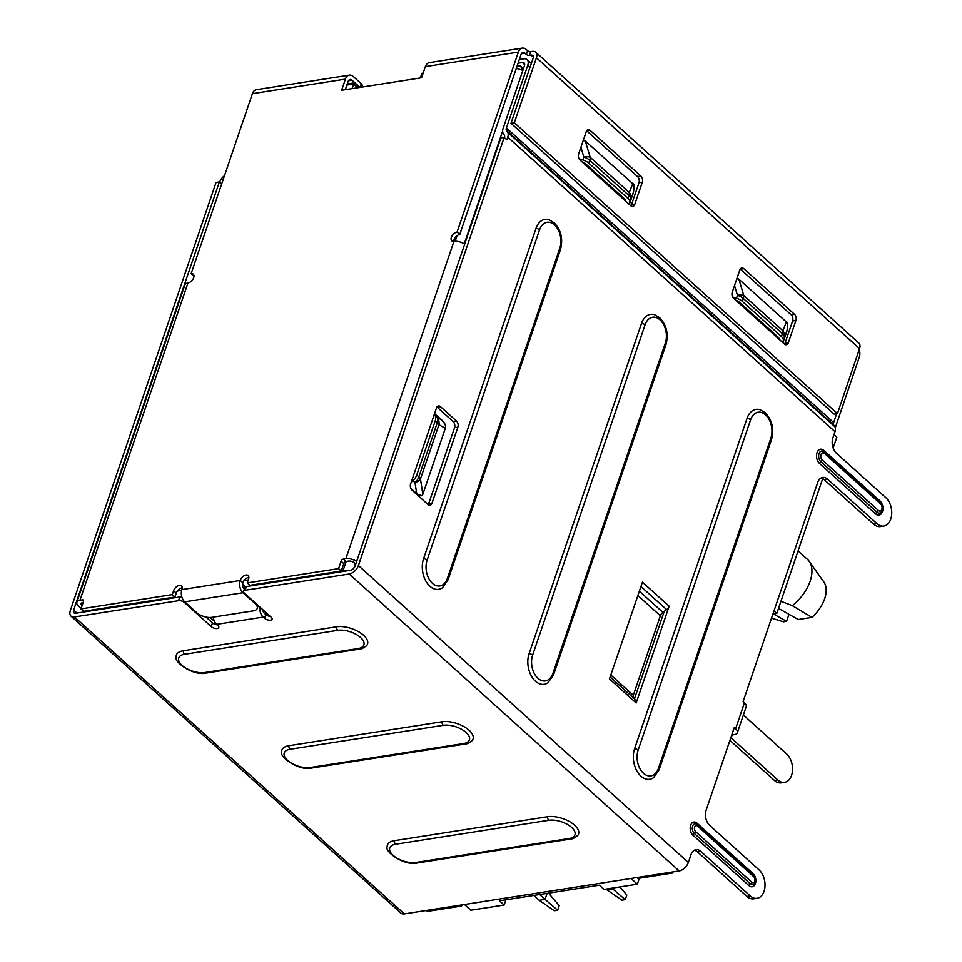 <?xml version="1.0" encoding="UTF-8"?>
<svg xmlns="http://www.w3.org/2000/svg" width="962" height="962" viewBox="0 0 962 962"><rect width="100%" height="100%" fill="white"/><g stroke="black" fill="none" stroke-linecap="round" stroke-linejoin="round"><path stroke-width="1.44" d="M464.466 904.508L470.827 910.232L504.124 905.026L499.458 900.817L599.374 885.196L604.052 889.405L637.361 884.198L631 878.474M639.381 878.234L637.361 884.198M673.039 871.897L672.654 873.039L637.926 878.462L636.916 877.548M822.702 478.607L776.803 613.419L772.919 614.033M834.006 434.608L836.82 437.133L833.116 448.003M462.818 904.761L461.399 906.06L426.683 911.495L425.661 910.569M347.114 570.815L341.63 569.913M672.654 873.039L671.632 872.113M461.399 906.06L460.389 905.146M83.67 611.988L83.838 611.267M505.904 899.807L504.124 905.026M347.258 83.959L354.545 82.828L359.668 87.446M773.989 610.894L776.803 613.419M539.634 894.54L545.033 899.398L547.089 893.373M533.802 895.442L539.213 900.312L545.033 899.398L557.623 910.22L554.292 910.749L539.213 900.312M548.556 893.145L559.199 905.591L557.623 910.22M214.358 621.236L210.197 617.496M268.218 614.55L266.173 614.862M271.813 582.587L271.657 581.902M244.023 580.603L248.232 579.942M242.628 583.766L245.322 586.94M163.432 598.821L163.588 599.494M177.405 591.017L181.662 590.355M343.386 569.636L346.164 561.471M455.17 241.258L457.058 235.726M352.056 88.624L353.631 84.007L346.885 85.065M423.136 73.136L421.909 73.328L420.334 77.958M516.834 66.823L520.165 65.717L517.039 66.21M596.705 175.084L597.029 174.134M604.737 182.311L605.062 181.349M522.979 70.058L520.165 65.717L523.448 68.675M522.871 70.382L516.317 68.326M353.848 568.181L355.375 563.696M464.249 243.879L502.609 131.169M357.78 87.734L353.631 84.007L354.545 82.828M423.172 73.016L421.909 73.328M606.096 889.08L606.818 889.742L612.65 888.828L611.928 888.179M619.901 886.928L626.815 895.009L625.24 899.65L612.65 888.828L612.926 888.01M625.24 899.65L621.909 900.179L606.818 889.742M778.511 608.393L798.244 619.516L811.964 617.376L792.375 605.675L780.928 601.298M792.375 605.675A35.065 20.695 -48 0 0 809.15 561.279A35.065 20.695 -48 0 0 807.972 559.86L798.075 550.913M811.964 617.376A29.497 17.412 -48 0 0 823.965 582.118L809.15 561.279M773.472 613.948L786.591 621.332L788.984 614.297M786.591 621.332L783.573 621.813L771.512 618.157M359.98 87.386L352.02 80.219A4.449 2.91 81.1 0 0 350.072 79.533A4.449 2.91 81.1 0 0 348.088 81.529L345.31 89.682M510.978 123.268L533.092 58.309A4.449 2.633 -48 0 0 532.744 55.519A4.449 2.633 -48 0 0 531.024 55.123L529.365 55.387A2.225 1.058 -161.2 0 1 526.358 54.437L524.963 53.187A4.449 2.91 81.1 0 0 523.015 52.501A4.449 2.91 81.1 0 0 521.031 54.497L459.752 234.5L457.082 232.095L518.362 52.092A8.911 5.82 -98.9 0 1 522.33 48.1A8.911 5.82 -98.9 0 1 526.226 49.471L527.621 50.733A2.225 1.058 18.8 0 0 530.627 51.671L532.287 51.407A8.911 5.255 132 0 1 535.726 52.213A8.911 5.255 132 0 1 536.423 57.792L859.559 348.629L837.445 413.576L834.114 414.093L510.978 123.268L514.309 122.739L536.423 57.792M361.664 87.133L362.169 85.666A4.449 2.116 -161.2 0 0 361.279 83.706L353.282 76.515A8.911 5.82 -98.9 0 0 349.374 75.132L256.373 89.682A8.911 5.82 81.1 0 0 252.405 93.663L345.418 79.124L341.618 90.26L421.56 77.766L425.348 66.631A8.911 5.82 81.1 0 1 429.317 62.638L522.33 48.1M859.246 349.531A8.911 5.82 -98.9 0 1 859.294 357.191L835.293 427.717M859.559 348.629A8.911 5.255 -48 0 0 858.85 343.049L535.726 52.213M345.418 79.124A8.911 5.82 -98.9 0 1 349.374 75.132M193.999 276.046A5.568 3.283 132 0 0 193.795 276.07L191.125 273.665L252.405 93.663M172.294 594.612L173.617 590.716L176.286 593.121L174.964 597.017L83.622 611.303L80.952 608.898L172.294 594.612L174.964 597.017M81.121 608.369L78.619 606.12A8.911 4.221 18.8 0 1 76.852 602.2A8.911 4.221 18.8 0 1 79.942 600.264L82.443 599.879A2.225 1.311 -48 0 1 83.297 600.072A2.225 1.311 -48 0 1 83.478 601.466L80.952 608.898M191.125 273.665A5.568 3.283 -48 0 1 193.266 274.17A5.568 3.283 -48 0 1 193.518 278.162A5.568 3.283 -48 0 1 189.767 282.299L187.963 282.948A8.911 4.221 -161.2 0 0 184.884 284.884L76.852 602.2M457.082 232.095A5.568 3.283 -48 0 0 452.032 235.918A5.568 3.283 -48 0 0 451.779 240.861A5.568 3.283 -48 0 0 452.393 241.246L452.741 241.558M464.67 244.156A8.911 4.221 -161.2 0 0 453.92 241.366L452.393 241.246M173.617 590.716A5.568 3.283 -48 0 1 179.365 585.425A5.568 3.283 -48 0 1 181.505 585.93A5.568 3.283 -48 0 1 181.95 589.417L181.878 589.598A8.911 5.82 81.1 0 0 184.704 601.827L196.717 612.65A11.135 5.279 18.8 0 0 211.724 617.363L253.355 610.846A11.135 5.279 18.8 0 0 257.215 608.429A11.135 5.279 18.8 0 0 255.002 603.535L242.989 592.724A8.911 5.82 -98.9 0 1 240.175 580.483L240.235 580.302A5.568 3.283 -48 0 1 245.971 575.011A5.568 3.283 -48 0 1 248.124 575.516A5.568 3.283 -48 0 1 248.557 579.004L247.234 582.9L338.576 568.614L341.101 561.195A2.225 1.311 -48 0 1 343.398 559.078L345.899 558.694A8.911 4.221 18.8 0 1 356.649 561.471M176.286 593.121A5.568 3.283 132 0 1 182.034 587.83A5.568 3.283 132 0 1 182.239 587.806M240.235 580.302L242.845 582.888A4.449 2.91 81.1 0 0 244.252 589.009L244.336 589.081M242.905 582.707A5.568 3.283 132 0 1 248.653 577.416A5.568 3.283 132 0 1 248.845 577.392M341.101 561.195L343.771 563.6L341.245 571.019L249.904 585.305L247.234 582.9M343.771 563.6A2.225 1.311 132 0 1 346.067 561.483L348.569 561.087A4.449 2.116 -161.2 0 1 354.569 562.974L355.772 564.057M453.727 241.402A5.568 3.283 132 0 1 459.752 234.5M83.093 602.597L82.612 602.669A4.449 2.116 -161.2 0 0 81.073 603.643A4.449 2.116 -161.2 0 0 81.95 605.591L82.972 602.609M338.576 568.614L341.245 571.019M434.271 414.454L435.064 415.656A9.127 5.387 132 0 1 435.233 420.731L437.313 422.607L418.831 476.899A9.127 5.387 -48 0 1 414.995 482.599A9.127 5.195 -8.8 0 0 420.454 478.968L438.937 424.675A9.127 4.329 -161.2 0 0 437.313 422.607A9.127 5.387 -48 0 0 437.145 417.532A9.127 8.405 119.7 0 1 438.937 424.675L445.298 428.318C446.272 426.382 445.081 423.665 441.726 420.153L441.726 420.033C444.853 422.799 446.055 425.565 445.298 428.318L422.835 494.312L421.669 495.791L416.618 493.771L410.954 488.672M435.064 415.656L441.726 420.153L434.547 413.684M421.669 495.791L416.618 493.771M410.81 488.359L416.714 493.638L414.995 482.599L412.914 480.723L411.183 482.311M422.835 494.312L420.454 478.968A9.127 4.329 -161.2 0 0 418.831 476.899L416.738 475.024L435.233 420.731M416.738 475.024A9.127 5.387 132 0 1 412.914 480.723M837.445 413.576L514.309 122.739M743.77 268.651L794.528 314.333A4.449 2.91 81.1 0 1 795.935 320.454L788.347 342.725A4.449 2.91 81.1 0 1 786.363 344.721A4.449 2.91 81.1 0 1 784.415 344.023L733.657 298.34A4.449 2.91 81.1 0 1 732.25 292.232L739.826 269.961A4.449 2.91 81.1 0 1 741.81 267.965A4.449 2.91 81.1 0 1 743.77 268.651L740.439 269.18A4.449 2.91 -98.9 0 0 740.271 269.035M590.151 130.399L640.908 176.082A4.449 2.91 81.1 0 1 642.327 182.203L634.74 204.461A4.449 2.91 81.1 0 1 632.755 206.457A4.449 2.91 81.1 0 1 630.807 205.772L580.05 160.089A4.449 2.91 81.1 0 1 578.643 153.968L586.219 131.71A4.449 2.91 81.1 0 1 588.203 129.714A4.449 2.91 81.1 0 1 590.151 130.399L586.82 130.916A4.449 2.91 -98.9 0 0 586.664 130.784M784.571 344.168A4.449 2.91 -98.9 0 0 785.016 343.242L792.604 320.971A4.449 2.91 -98.9 0 0 791.197 314.863L740.439 269.18M630.964 205.904A4.449 2.91 -98.9 0 0 631.409 204.99L638.996 182.72A4.449 2.91 -98.9 0 0 637.578 176.599L586.82 130.916M221.657 183.97L219.384 181.926L73.641 610.052A4.449 2.633 -48 0 0 73.99 612.842A4.449 2.633 -48 0 0 75.709 613.239L179.798 596.969A4.449 2.116 -161.2 0 1 181.866 597.041M519.324 59.524L523.641 58.838A8.911 5.255 132 0 1 527.08 59.644A8.911 5.255 132 0 1 527.777 65.224L506.409 128.006A4.449 2.633 -48 0 0 506.493 130.471L507.587 132.167A8.911 5.255 132 0 1 507.756 137.121L506.83 139.815L504.16 137.41L358.417 565.524A8.911 5.255 132 0 1 349.23 573.989L679.16 870.947L404.365 913.9A8.911 5.255 -48 0 1 400.938 913.094L71.02 616.149A8.911 5.255 132 0 0 74.447 616.955L178.535 600.685A4.449 2.116 18.8 0 1 184.536 602.561L211.243 626.611A4.449 2.116 -161.2 0 0 217.256 628.487A4.449 2.116 -161.2 0 0 218.795 627.525A4.449 2.116 -161.2 0 0 217.905 625.565L216.57 624.362A8.911 5.82 81.1 0 1 213.263 617.123M71.02 616.149A8.911 5.255 132 0 1 70.31 610.569L216.053 182.443L219.384 181.926M679.16 870.947A8.911 5.255 -48 0 0 688.347 862.481L690.993 854.689A11.135 7.275 81.1 0 1 695.959 849.699A11.135 7.275 81.1 0 1 700.829 851.418L750.252 895.899L746.921 896.416L697.498 851.935L700.829 851.418M259.896 607.058A8.911 5.82 -98.9 0 0 263.203 617.075L264.538 618.277A4.449 2.116 -161.2 0 0 268.963 620.165A4.449 2.116 -161.2 0 0 272.09 619.191A4.449 2.116 -161.2 0 0 271.2 617.231L244.48 593.193A4.449 2.116 18.8 0 1 243.602 591.233L244.865 587.517A4.449 2.116 -161.2 0 1 246.404 586.555L350.493 570.286A4.449 2.633 -48 0 0 355.086 566.053L500.829 137.927L504.16 137.41M270.346 616.462A4.449 2.116 18.8 0 1 265.801 614.562L264.466 613.359A4.449 2.91 81.1 0 1 262.806 609.68M217.051 624.795A4.449 2.116 18.8 0 1 212.506 622.895L206.06 617.087M243.602 591.233A4.449 2.116 18.8 0 1 245.142 590.259L349.23 573.989M694.336 850.252A11.135 7.275 -98.9 0 1 697.498 851.935M746.921 896.416A15.584 10.185 81.1 0 0 753.751 898.833L757.082 898.304A15.584 10.185 -98.9 0 1 750.252 895.899M821.055 478.006A11.135 7.275 -98.9 0 1 824.23 479.689L873.652 524.17A15.584 10.185 81.1 0 0 880.483 526.575L883.801 526.058A15.584 10.185 -98.9 0 1 876.983 523.653L873.652 524.17M504.425 137.638L504.425 137.638A4.449 2.633 -48 0 0 504.341 135.161L503.246 133.465A8.911 5.255 132 0 1 503.078 128.523L524.446 65.741A4.449 2.633 -48 0 0 524.098 62.951A4.449 2.633 -48 0 0 522.378 62.554L518.061 63.227M428.198 504.689A4.449 2.91 -98.9 0 0 428.643 503.763L454.545 427.681A4.449 2.91 -98.9 0 0 453.138 421.572L437.109 407.142L440.44 406.625A4.449 2.91 81.1 0 0 438.48 405.928A4.449 2.91 81.1 0 0 436.495 407.924L410.606 484.006A4.449 2.91 81.1 0 0 412.013 490.127L428.042 504.557A4.449 2.91 81.1 0 0 429.99 505.242A4.449 2.91 81.1 0 0 431.974 503.246L457.876 427.164A4.449 2.91 81.1 0 0 456.469 421.043L440.44 406.625M634.451 698.845L664.225 611.387L666.594 609.607A4.678 2.766 -48 0 0 669.143 606.204L636.183 703.006A4.678 2.766 -48 0 0 635.822 700.071A4.678 2.766 -48 0 0 635.798 700.059L610.148 676.971L635.822 700.071M883.801 526.058A15.584 10.185 -98.9 0 0 891.69 514.285A15.584 10.185 -98.9 0 0 885.822 497.679L836.399 453.186A11.135 7.275 81.1 0 1 832.876 437.902L835.004 431.661A8.911 5.255 -48 0 0 834.836 426.719L833.741 425.024A4.449 2.633 132 0 1 833.657 422.546L506.409 128.006M757.082 898.304A15.584 10.185 -98.9 0 0 764.97 886.531A15.584 10.185 -98.9 0 0 759.102 869.925L709.679 825.432A11.135 7.275 81.1 0 1 706.156 810.148L734.271 727.573L735.605 728.775A8.911 4.221 18.8 0 1 737.373 732.683L746.211 706.709A8.911 4.221 -161.2 0 0 744.444 702.789L743.109 701.587L817.724 482.443A11.135 7.275 81.1 0 1 822.678 477.453A11.135 7.275 81.1 0 1 827.56 479.172L876.983 523.653M636.183 703.006L609.475 678.956L642.424 582.166L669.143 606.204M666.017 344.516C668.698 333.982 666.606 325.06 659.74 317.761L654.545 314.718A20.034 13.095 81.1 0 0 641.534 323.376L529.088 653.679A20.034 13.095 81.1 0 0 535.425 681.204A20.034 13.095 81.1 0 0 548.003 682.743L553.571 674.831L666.017 344.516A3.343 1.587 -161.2 0 0 665.343 343.049L552.897 673.364A3.343 1.587 18.8 0 1 553.571 674.831M447.378 578.39A3.343 1.587 -161.2 0 1 448.039 579.858L442.472 587.758A20.034 13.095 81.1 0 1 429.894 586.231A20.034 13.095 81.1 0 1 423.557 558.706L536.002 228.391A20.034 13.095 81.1 0 1 549.025 219.745L554.22 222.787C561.087 230.086 563.167 238.997 560.485 249.543A3.343 1.587 -161.2 0 0 559.824 248.076L447.378 578.39A16.883 11.039 -98.9 0 1 432.455 583.345A16.883 11.039 -98.9 0 1 427.116 560.149L539.562 229.834A3.343 1.587 -161.2 0 0 536.002 228.391M771.536 439.49C774.218 428.956 772.125 420.033 765.271 412.734L760.076 409.704A20.034 13.095 81.1 0 0 747.053 418.35L634.607 748.652A20.034 13.095 81.1 0 0 640.945 776.178A20.034 13.095 81.1 0 0 653.523 777.717L659.09 769.804L771.536 439.49A3.343 1.587 -161.2 0 0 770.875 438.023L658.429 768.337A3.343 1.587 18.8 0 1 659.09 769.804M836.675 413.696L833.657 422.546M786.387 321.945C787.95 322.005 788.118 325.108 786.856 331.265L786.808 331.168C788.106 325.445 787.962 322.366 786.387 321.945L782.876 330.712A9.127 7.9 21.8 0 1 784.283 337.47A9.127 4.329 -161.2 0 0 782.407 333.682A9.127 5.387 132 0 0 782.876 330.712L743.794 295.538A9.127 5.387 132 0 1 743.325 298.497A9.127 4.329 -161.2 0 0 737.457 295.322A9.127 3.896 163.3 0 1 743.794 295.538L738.888 279.196L786.688 322.258M736.856 278.691L738.588 278.956M738.804 279.112L736.82 278.812M632.78 183.682C634.343 183.742 634.511 186.856 633.249 193.001L633.2 192.917C634.499 187.193 634.355 184.115 632.78 183.682L629.268 192.46A9.127 7.9 21.8 0 1 630.675 199.218A9.127 4.329 -161.2 0 0 628.799 195.418A9.127 5.387 132 0 0 629.268 192.46L590.187 157.287A9.127 5.387 132 0 1 589.718 160.245A9.127 4.329 -161.2 0 0 583.85 157.071A9.127 3.896 163.3 0 1 590.187 157.287L585.281 140.933L633.08 184.007M583.249 140.44L584.98 140.705M732.671 297.03L736.471 298.22A9.127 4.329 18.8 0 1 742.339 301.395L743.325 298.497L782.407 333.682L781.421 336.568L742.339 301.395M779.028 339.177L779.052 339.045A4.678 2.213 -161.2 0 0 778.09 337.097L739.008 301.912A4.678 2.213 -161.2 0 0 736.002 300.288L735.726 300.204M781.421 336.568A9.127 4.329 18.8 0 1 783.296 340.368L782.803 342.58M583.212 140.548L585.281 140.933M579.064 158.778L582.864 159.969A9.127 4.329 18.8 0 1 588.732 163.143L589.718 160.245L628.799 195.418L627.813 198.316L588.732 163.143M625.408 200.914L625.444 200.781A4.678 2.213 -161.2 0 0 624.482 198.833L585.401 163.66A4.678 2.213 -161.2 0 0 582.395 162.037L582.118 161.953M627.813 198.316A9.127 4.329 18.8 0 1 629.689 202.116L629.196 204.317M743.385 715.031L786.639 753.955A15.584 10.185 -98.9 0 1 791.558 775.36A15.584 10.185 -98.9 0 1 784.619 782.346A15.584 10.185 -98.9 0 1 777.789 779.942L731.132 737.938L732.142 734.956M732.864 731.697A4.449 2.116 -161.2 0 0 733.152 731.252A4.449 2.116 -161.2 0 0 733.2 730.723M737.373 732.683A8.911 4.221 18.8 0 1 734.283 734.619L731.793 735.016A4.449 2.116 -161.2 0 0 731.733 735.028M729.917 740.367L774.458 780.459A15.584 10.185 81.1 0 0 781.288 782.864L784.619 782.346M288.84 745.706A20.034 9.5 -161.2 0 0 281.662 751.899C278.824 756.565 298.701 771.308 311.82 768.013A3.343 2.177 -98.9 0 1 310.365 767.496A16.883 8.009 18.8 0 1 287.602 760.353A16.883 8.009 18.8 0 1 290.103 749.254A3.343 2.177 -98.9 0 1 288.84 745.706L442.051 721.753A20.034 9.5 -161.2 0 1 465.283 727.416A20.034 9.5 -161.2 0 1 472.114 740.62C468.831 743.121 466.474 744.275 465.043 744.059A3.343 2.177 81.1 0 1 463.576 743.542L310.365 767.496M359.511 649.085C360.942 649.29 363.311 648.147 366.594 645.646A20.034 9.5 -161.2 0 0 359.764 632.431A20.034 9.5 -161.2 0 0 336.532 626.779L183.321 650.733A20.034 9.5 -161.2 0 0 176.13 656.926C173.304 661.579 193.182 676.322 206.301 673.039L359.511 649.085A3.343 2.177 -98.9 0 1 358.056 648.568L204.846 672.522A3.343 2.177 81.1 0 0 206.301 673.039M394.36 840.68A20.034 9.5 -161.2 0 0 387.181 846.873C384.355 851.538 404.22 866.281 417.352 862.986A3.343 2.177 -98.9 0 1 415.885 862.469A16.883 8.009 18.8 0 1 393.121 855.326A16.883 8.009 18.8 0 1 395.622 844.239A3.343 2.177 -98.9 0 1 394.36 840.68L547.57 816.726A20.034 9.5 -161.2 0 1 570.815 822.39A20.034 9.5 -161.2 0 1 577.633 835.593C574.35 838.094 571.993 839.249 570.562 839.044A3.343 2.177 81.1 0 1 569.095 838.527L415.885 862.469M219.649 182.155L219.649 182.155A8.911 5.255 132 0 1 223.388 176.599L224.531 175.553M633.441 697.943A4.678 2.766 132 0 1 633.309 695.261L660.365 615.776A4.678 2.766 132 0 1 662.914 612.373L664.225 611.387M277.176 581.036L277.85 581.637M152.946 601.166L152.285 600.565M352.02 80.219L348.424 80.784M524.963 53.187L521.368 53.752M533.321 57.191L531.024 55.123M529.365 55.387L530.627 51.671M526.358 54.437L527.621 50.733M360.028 87.386L361.279 83.706M187.963 282.948L79.942 600.264M518.362 52.092L425.348 66.631M345.899 558.694L453.92 241.366M181.878 589.598L240.175 580.483M242.989 592.724L184.704 601.827M255.002 603.535L255.231 602.861M343.398 559.078L346.067 561.483M434.571 413.588L441.726 420.033M82.443 599.879L83.586 600.913M785.016 343.242L788.347 342.725M792.604 320.971L795.935 320.454M791.197 314.863L794.528 314.333M637.578 176.599L640.908 176.082M638.996 182.72L642.327 182.203M631.409 204.99L634.74 204.461M73.641 610.052L76.972 613.047M178.535 600.685L179.798 596.969M246.404 586.555L245.142 590.259M835.004 431.661L507.756 137.121M735.605 728.775L744.444 702.789M358.417 565.524L688.347 862.481M753.679 876.622A3.343 2.177 -98.9 0 1 754.737 881.204A3.343 2.177 -98.9 0 1 751.791 882.19L695.682 831.697A2.225 1.311 132 0 1 694.311 833.429A5.267 3.439 81.1 0 1 692.532 826.55A5.267 3.439 81.1 0 1 696.789 824.266A5.267 3.439 81.1 0 1 697.294 824.65A2.225 1.311 132 0 1 697.402 824.735A2.225 1.311 132 0 1 697.582 826.13L753.679 876.622A2.225 1.311 -48 0 0 753.511 875.228C755.964 878.595 756.228 881.457 754.304 883.777A5.267 3.439 -98.9 0 1 750.408 883.922A2.225 1.311 -48 0 0 749.025 885.665A7.191 4.702 81.1 0 0 755.386 883.549A7.191 4.702 81.1 0 0 753.114 873.664A2.225 1.311 -48 0 0 753.162 874.915M749.025 885.665L692.929 835.172A7.191 4.702 81.1 0 1 690.656 825.288A7.191 4.702 81.1 0 1 697.017 823.171L753.114 873.664M880.002 500.925A7.792 5.087 81.1 0 1 882.467 511.628A7.792 5.087 81.1 0 1 875.588 513.912L819.48 463.419A7.792 5.087 81.1 0 1 817.015 452.717A7.792 5.087 81.1 0 1 823.905 450.432L880.002 500.925A2.225 1.311 -48 0 0 880.05 502.164M833.741 425.024L506.493 130.471M507.587 132.167L834.836 426.719M527.777 65.224L530.05 67.268M786.856 331.265L782.96 342.712M633.249 193.001L629.352 204.461M783.296 340.368L786.808 331.168L782.9 342.664M734.523 285.558L737.457 295.322L736.471 298.22M629.689 202.116L633.2 192.917L629.292 204.413M580.916 147.306L583.85 157.071L582.864 159.969M524.675 64.622L522.378 62.554M827.56 479.172L824.23 479.689M774.458 780.459L777.789 779.942M263.203 617.075L216.57 624.362M74.447 616.955L404.365 913.9M211.243 626.611L212.506 622.895M184.764 601.887L184.536 602.561M264.538 618.277L265.801 614.562M290.103 749.254L443.314 725.312A3.343 2.177 -98.9 0 1 442.051 721.753M443.314 725.312A16.883 8.009 18.8 0 1 466.077 732.455A16.883 8.009 18.8 0 1 463.576 743.542M204.846 672.522A16.883 8.009 18.8 0 1 182.071 665.379A16.883 8.009 18.8 0 1 184.572 654.28A3.343 2.177 -98.9 0 1 183.321 650.733M184.572 654.28L337.782 630.326A3.343 2.177 -98.9 0 1 336.532 626.779M337.782 630.326A16.883 8.009 18.8 0 1 360.558 637.481A16.883 8.009 18.8 0 1 358.056 648.568M395.622 844.239L548.833 820.285A3.343 2.177 -98.9 0 1 547.57 816.726M548.833 820.285A16.883 8.009 18.8 0 1 571.596 827.428A16.883 8.009 18.8 0 1 569.095 838.527M697.498 824.831L753.402 875.143A2.225 1.311 -48 0 1 753.511 875.228L696.789 824.266M697.017 823.171A2.225 1.311 -48 0 0 697.113 824.482M751.791 882.19A2.225 1.311 132 0 1 750.408 883.922L694.311 833.429A2.225 1.311 132 0 0 692.929 835.172M695.682 831.697A3.343 2.177 -98.9 0 1 694.636 827.104A3.343 2.177 -98.9 0 1 697.582 826.13M666.594 609.607L640.945 586.519M639.357 591.173L662.914 612.373M633.309 695.261L610.81 675.023M660.365 615.776L637.878 595.526M453.138 421.572L456.469 421.043M454.545 427.681L457.876 427.164M428.643 503.763L431.974 503.246M552.897 673.364A16.883 11.039 -98.9 0 1 537.974 678.318A16.883 11.039 -98.9 0 1 532.635 655.122A3.343 1.587 -161.2 0 0 529.088 653.679M532.635 655.122L645.081 324.807A3.343 1.587 -161.2 0 0 641.534 323.376M645.081 324.807A16.883 11.039 -98.9 0 1 660.004 319.853A16.883 11.039 -98.9 0 1 665.343 343.049M875.588 513.912A2.225 1.311 132 0 1 876.959 512.169L820.863 461.676A2.225 1.311 -48 0 0 819.48 463.419M824.47 453.379L880.579 503.872A2.225 1.311 -48 0 0 880.398 502.477C883.128 506.252 883.429 509.439 881.3 512.012A5.868 3.836 -98.9 0 1 876.959 512.169A2.225 1.311 132 0 0 878.342 510.437L822.245 459.944A3.932 2.573 -98.9 0 1 820.995 454.533A3.932 2.573 -98.9 0 1 824.47 453.379A2.225 1.311 -48 0 0 824.302 451.984A2.225 1.311 -48 0 0 824.193 451.899A5.868 3.836 -98.9 0 0 823.628 451.479L880.398 502.477A2.225 1.311 -48 0 0 880.29 502.392L824.398 452.092M823.905 450.432A2.225 1.311 -48 0 0 824.001 451.731M822.245 459.944A2.225 1.311 -48 0 1 820.863 461.676A5.868 3.836 -98.9 0 1 818.89 454.016A5.868 3.836 -98.9 0 1 823.628 451.479M880.579 503.872A3.932 2.573 -98.9 0 1 881.817 509.283A3.932 2.573 -98.9 0 1 878.342 510.437M423.557 558.706A3.343 1.587 18.8 0 1 427.116 560.149M539.562 229.834A16.883 11.039 -98.9 0 1 554.485 224.88A16.883 11.039 -98.9 0 1 559.824 248.076M658.429 768.337A16.883 11.039 -98.9 0 1 643.506 773.292A16.883 11.039 -98.9 0 1 638.155 750.095A3.343 1.587 -161.2 0 0 634.607 748.652M638.155 750.095L750.601 419.793A3.343 1.587 -161.2 0 0 747.053 418.35M750.601 419.793A16.883 11.039 -98.9 0 1 765.536 414.826A16.883 11.039 -98.9 0 1 770.875 438.023M275.144 582.058L274.471 581.457M257.215 608.429L258.201 605.531M527.08 59.644L531.337 63.48M311.82 768.013L465.043 744.059M417.352 862.986L570.562 839.044M448.039 579.858L560.485 249.543"/></g></svg>
